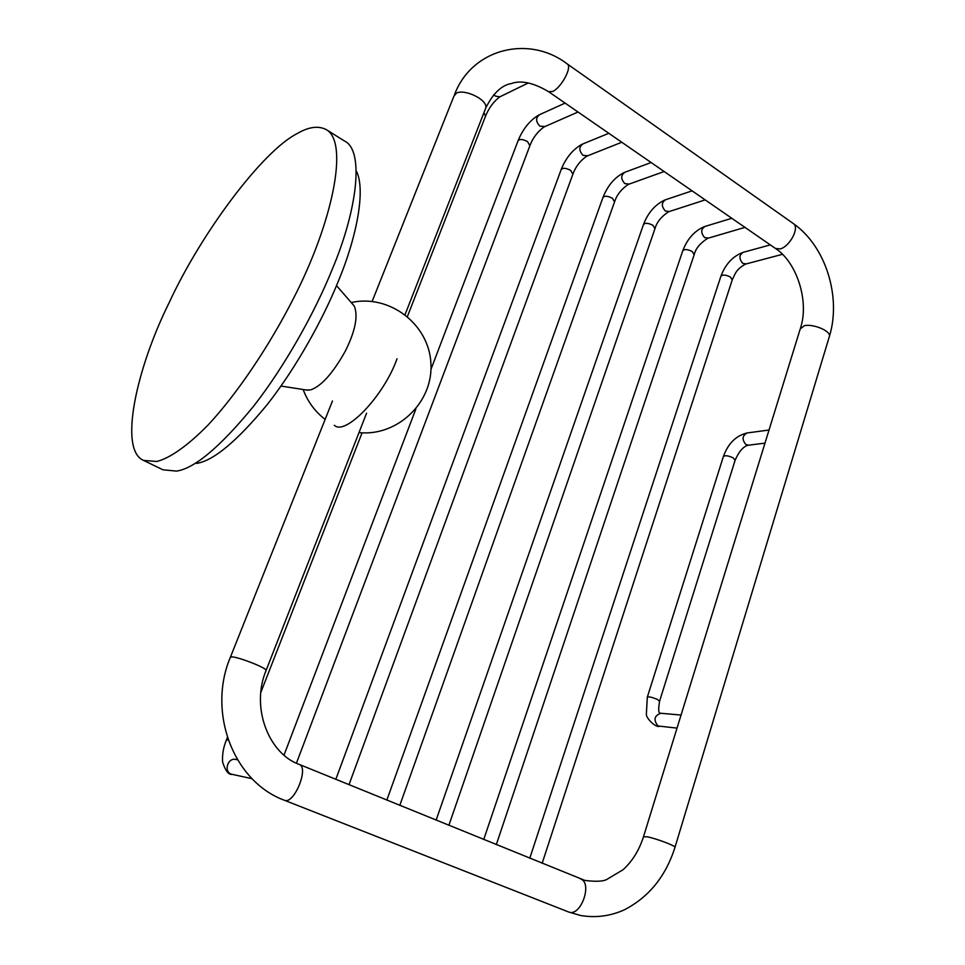 <?xml version="1.0" encoding="UTF-8"?>
<svg xmlns="http://www.w3.org/2000/svg" width="965" height="965" viewBox="0 0 965 965"><rect width="100%" height="100%" fill="white"/><g stroke="black" fill="none" stroke-linecap="round" stroke-linejoin="round"><path stroke-width="1.45" d="M156.752 461.487L143.532 460.401C118.345 449.859 136.62 368.196 168.935 303.119C201.552 232.348 263.035 150.576 297.317 133.508C308.788 126.789 318.474 125.522 326.375 129.672C349.258 142.639 332.418 223.12 293.167 299.053C269.524 345.542 237.028 394.046 207.958 425.131C186.715 446.735 169.237 458.387 156.752 461.487M326.375 129.672L344.674 141.131C364.324 150.456 357.545 209.791 331.864 270.236C314.783 312.383 284.88 366.278 253.264 406.639C220.177 446.928 194.592 468.423 176.535 471.101L162.964 469.798L143.532 460.401M356.254 170.914C365.88 189.068 357.134 236.111 338.305 281.285C322.913 319.499 295.929 368.123 267.16 404.661C237.016 441.174 213.494 460.763 196.595 463.417M353.25 304.856L354.239 305.989C358.341 315.953 355.337 331.067 345.217 351.308C332.816 373.383 321.285 386.253 310.585 389.896L306.182 389.993M397.037 358.775C383.66 396.579 345.024 436.216 334.348 425.276M529.773 858.259L720.831 276.448C722.399 274.434 725.596 274.627 730.457 277.052L732.206 280.019M720.964 276.062C725.559 263.976 733.014 256.051 743.303 252.299C739.009 254.989 738.84 258.68 742.785 263.385L746.283 263.903M677.032 728.117L658.094 725.994C653.269 720.083 654.149 715.837 660.711 713.256L681.061 715.053M659.276 726.356C656.055 727.851 645.947 718.406 646.369 714.112L647.31 697.188C648.613 696.441 651.978 697.188 657.406 699.444L659.565 701.253M647.358 697.02L723.328 456.686C724.836 455.13 728.153 455.54 733.255 457.905L735.101 460.329M723.424 456.385C728.177 443.393 736.102 435.577 747.2 432.947C742.145 435.637 741.747 439.533 745.981 444.624L748.792 445.155M483.73 839.526L682.689 250.997C684.221 248.934 687.43 249.127 692.303 251.588L694.149 254.748M731.808 218.283L705.101 226.401C700.771 229.139 700.626 232.879 704.655 237.595L708.419 238.102M436.12 820.141L643.39 224.773C644.885 222.662 648.094 222.855 652.991 225.34L654.958 228.717M692.098 190.853L665.717 199.695C661.363 202.517 661.242 206.281 665.355 211.021L669.408 211.504M386.856 800.082L602.86 197.728C604.343 195.581 607.54 195.774 612.461 198.283L614.548 201.89M651.122 162.53L625.103 172.18C620.724 175.063 620.64 178.875 624.837 183.615L629.216 184.062M335.832 779.322L561.075 169.828C562.535 167.645 565.731 167.838 570.665 170.383L572.872 174.231M608.819 133.303L583.186 143.797C578.807 146.752 578.759 150.6 583.041 155.353L587.769 155.751M430.945 369.39L517.952 141.035C519.375 138.827 522.572 139.008 527.541 141.59L529.881 145.703M565.116 103.098L539.905 114.509C535.551 117.537 535.551 121.433 539.893 126.186L545.02 126.511M252.046 778.695L231.238 774.147C223.47 771.433 227.752 757.26 235.979 759.479L237.462 759.769M231.998 774.4C228.512 774.823 225.388 770.709 222.601 762.073C222.107 754.618 223.398 747.212 226.461 739.841L228.259 740.046M483.972 112.591L485.504 116.258M493.815 94.654L495.359 96.066L499.725 96.886L500.895 96.307M372.128 301.442L453.827 96.367L456.349 93.183C464.322 88.587 487.711 99.564 485.829 107.827L485.202 109.431M454.479 94.739C471.632 48.708 528.736 34.402 567.179 63.895C572.631 66.947 561.099 87.875 552.656 91.47L548.615 91.699C533.524 82.737 521.112 80.023 511.378 83.533C501.643 85.185 493.127 93.279 485.829 107.827L405.083 314.59M567.179 63.895L793.278 223.53C800.094 227.607 789.539 246.775 780.154 248.934L775.45 248.439L548.615 91.699M829.176 337.135L829.454 336.218C830.781 330.814 812.928 323.649 804.46 325.675L800.25 328.872L643.546 836.571M674.933 847.499L675.005 847.234C675.174 845.617 655.259 838.259 647.045 836.776L643.474 836.836C639.071 850.43 632.244 861.419 622.992 869.779L606.659 879.525C602.968 881.467 595.719 881.769 584.923 880.43L299.307 764.449C268.994 753.846 250.393 707.647 266.147 670.313L265.966 670.784M793.278 223.53C825.871 246.135 841.468 297.148 829.454 336.218L675.005 847.234C665.79 876.329 648.842 897.233 624.15 909.923C610.109 916.183 595.586 918.041 580.556 915.483L569.266 912.202C581.014 916.195 592.667 883.132 580.737 879.006M366.567 413.201L266.147 670.313C265.737 667.539 238.729 657.093 231.926 656.863L230.285 657.467C207.366 711.748 232.855 781.361 284.482 800.299L284.965 800.455C294.53 803.519 309.041 767.585 299.307 764.449M307.678 390.222L280.996 386.048M354.239 305.989L336.52 285.616M358.98 432.61C397.809 436.638 433.635 401.874 430.885 363.057C428.979 324.144 389.317 293.939 351.236 302.54M303.155 389.522C307.63 401.573 314.964 411.536 325.133 419.401M542.161 863.301L732.326 279.633C735.354 273.771 735.74 269.537 745.583 264.084L782.458 254.314M743.303 252.299L770.311 244.893M660.374 713.231L660.132 713.147C658.42 713.075 658.251 709.058 659.614 701.085L735.197 460.04C739.033 451.379 743.364 446.445 748.177 445.227L764.98 443.14M747.2 432.947L769.033 430.016M496.3 844.64L694.293 254.338C695.717 248.5 700.168 243.168 707.659 238.331L744.968 227.378M682.834 250.586C687.345 238.85 694.51 230.864 704.329 226.63M448.87 825.328L655.102 228.271C656.9 222.047 661.387 216.546 668.576 211.769L705.186 199.888M643.534 224.326C648.142 212.59 655.259 204.471 664.873 199.984M399.8 805.365L614.717 201.42C616.949 194.713 621.472 189.031 628.312 184.399L664.137 171.529M603.029 197.258C607.733 185.509 614.777 177.271 624.174 172.518M349.016 784.678L573.053 173.736C575.683 166.595 580.255 160.733 586.78 156.149L621.774 142.253M561.256 169.321C566.045 157.597 573.017 149.225 582.172 144.207M284.012 755.1L415.867 409.003M296.436 763.182L530.087 145.172C533.03 137.669 537.65 131.614 543.934 126.994L578.023 112.012M518.157 140.492C523.03 128.791 529.918 120.299 538.82 115.004M226.498 739.745L227.39 737.477M260.815 692.472L362.068 432.815M407.435 316.472L485.721 115.691C489.074 107.73 493.742 101.458 499.725 96.886L528.289 82.978M800.528 327.967C809.502 300.827 796.427 261.792 775.45 248.439M284.482 800.299L568.687 912.009M332.467 400.994L230.478 656.996"/></g></svg>

